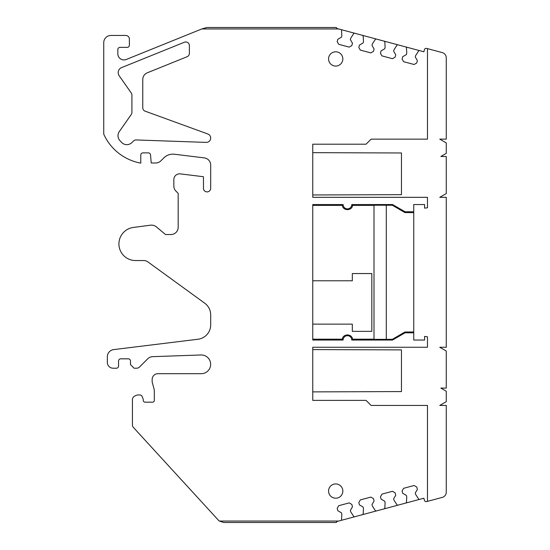 <?xml version="1.0" encoding="UTF-8"?>
<svg xmlns="http://www.w3.org/2000/svg" width="550" height="550" viewBox="0 0 550 550"><rect width="100%" height="100%" fill="white"/><g stroke="black" fill="none" stroke-linecap="round" stroke-linejoin="round"><path stroke-width="0.82" d="M336.38 27.5L206.821 27.5L201.836 28.944L338.635 28.944L336.614 28.401L336.38 27.5M374 339.371L374 205.212L392.363 205.253L404.862 212.568L413.744 212.63L413.744 204.545L424.586 204.545L424.586 208.154L427.474 207.769L427.474 197.319L312.757 197.319L312.757 144.203L366.053 144.203L371.112 139.143L427.474 139.143L427.474 48.634L442.248 52.594A5.417 5.417 90 0 1 446.263 57.826L446.263 139.143L439.759 139.143L446.263 142.904L446.263 153.361L440.846 156.489L446.263 156.489L446.263 193.566L439.759 197.319L446.263 197.319L446.263 347.263L439.759 347.263L446.263 351.017L446.263 388.094L440.846 388.094L446.263 391.222L446.263 401.679L439.759 405.433L446.263 405.433L446.263 492.174A5.417 5.417 90 0 1 442.248 497.406L427.474 501.366L427.474 405.433L371.112 405.433L366.053 400.373L312.757 400.373L312.757 347.263L427.474 347.263L427.474 336.813L424.586 336.421L424.586 340.038L413.744 340.038L413.744 332.812L405.075 332.812L392.556 340.038L351.78 340.038A4.338 4.338 90 0 0 347.449 335.699A4.338 4.338 90 0 0 343.111 340.038L312.757 340.038L312.757 204.545L343.111 204.545A4.338 4.338 90 0 0 347.449 208.876A4.338 4.338 90 0 0 351.78 204.545L352.571 205.404L374 205.404L374 339.371L392.363 339.329L404.862 332.014L413.744 331.952L413.744 332.812M338.635 28.944L341.007 29.583A0.722 0.722 90 0 1 341.543 30.243L341.832 35.784L341.461 37.18L337.81 39.291L337.178 41.649L338.711 44.302L349.181 47.107L351.835 45.574L352.467 43.216L350.357 39.566L350.735 38.17L353.76 33.516L354.551 33.206L362.643 35.379L363.179 36.039L363.467 41.587L363.096 42.983L359.446 45.086L358.813 47.444L360.346 50.098L370.817 52.903L373.471 51.37L374.103 49.019L371.999 45.368L372.371 43.966L375.396 39.311L376.186 39.009L384.285 41.174L384.821 41.834L385.11 47.383L384.732 48.778L381.081 50.889L380.456 53.24L381.989 55.894L392.459 58.699L395.113 57.172L395.746 54.814L393.635 51.164L394.006 49.768L397.031 45.107L397.829 44.804L423.864 51.782L424.421 49.686A1.808 1.808 90 0 1 426.635 48.407L427.474 48.634M419.464 50.6A0.722 0.722 90 0 0 418.674 50.909L415.649 55.564L418.674 50.909A0.722 0.722 90 0 1 419.464 50.6M415.271 56.959L415.649 55.564L415.271 56.959L417.381 60.61L415.271 56.959M416.749 62.968L417.381 60.61L416.749 62.968L414.095 64.501L416.749 62.968M405.921 46.977L406.457 47.637L406.746 53.178L406.374 54.574L402.724 56.684L402.091 59.042L403.624 61.696L414.095 64.501M414.095 485.499L416.749 487.032L414.095 485.499L403.624 488.304L402.091 490.957L402.724 493.316L406.374 495.426L406.746 496.822L406.457 502.363L405.921 503.023L397.829 505.196L397.031 504.893L394.006 500.232L393.635 498.836L395.746 495.186L395.113 492.828L392.459 491.301L381.989 494.106L380.456 496.76L381.081 499.111L384.732 501.222L385.11 502.618L384.821 508.166L384.285 508.826L376.186 510.991L375.396 510.689L372.371 506.034L371.999 504.632L374.103 500.981L373.471 498.63L370.817 497.097L360.346 499.902L358.813 502.556L359.446 504.914L363.096 507.018L363.467 508.413L363.179 513.961L362.643 514.621L354.551 516.794L353.76 516.484L350.735 511.83L350.357 510.434L352.467 506.784L351.835 504.426L349.181 502.893L338.711 505.697L337.178 508.351L337.81 510.709L341.461 512.82L341.832 514.216L341.543 519.757A0.722 0.722 90 0 1 341.007 520.417L338.635 521.056L219.361 521.056A7.226 7.226 90 0 1 218.364 520.156L133.375 427.405A3.616 3.616 90 0 1 132.426 424.964L132.426 399.596A3.616 3.616 90 0 1 133.512 397.011A7.226 7.226 90 0 1 138.566 394.955L140.009 394.955A2.166 2.166 90 0 1 142.01 396.296L143.131 398.998A1.808 1.808 90 0 1 143.268 399.692L143.268 400.373A1.808 1.808 90 0 0 145.069 402.181L152.515 402.181A1.808 1.808 90 0 0 154.323 400.373L154.323 390.988A7.226 7.226 90 0 0 154.076 389.118L152.274 382.408A3.616 3.616 90 0 1 152.151 381.473L152.151 379.466A5.782 5.782 90 0 1 157.933 373.684L201.293 373.684A9.357 9.357 90 0 0 210.65 364.162A9.357 9.357 90 0 0 200.963 354.97L152.625 356.661A7.226 7.226 90 0 0 147.764 358.772L139.59 366.946A4.338 4.338 90 0 1 136.524 368.218L134.09 368.218L130.474 364.609L130.474 360.993A2.166 2.166 90 0 0 128.308 358.827L120.718 358.827A2.166 2.166 90 0 0 118.552 360.993L118.552 366.053A2.166 2.166 90 0 1 116.38 368.218L113.128 368.218A5.782 5.782 90 0 1 107.353 362.436L107.353 356.764A7.226 7.226 90 0 1 113.699 349.594L197.993 339.24A14.451 14.451 90 0 0 210.684 324.899L210.684 314.889A14.451 14.451 90 0 0 204.731 303.194L147.929 261.931A7.226 7.226 90 0 0 143.681 260.549L135.534 260.549A16.624 16.624 90 0 1 118.951 245.011A16.624 16.624 90 0 1 133.361 227.446L150.397 225.204A7.948 7.948 90 0 1 156.544 226.999L165.522 234.534L170.94 234.534A7.226 7.226 90 0 0 178.166 227.308L178.166 193.346L175.952 191.125A7.226 7.226 90 0 1 173.834 186.017L173.834 179.616A5.782 5.782 90 0 1 180.317 173.882L203.459 176.722L203.459 188.286A3.616 3.616 90 0 0 207.075 191.895A3.616 3.616 90 0 0 210.684 188.286L210.684 165.076A7.226 7.226 90 0 0 204.339 157.898L174.549 154.241A13.008 13.008 90 0 0 163.762 157.953L160.847 160.875A7.226 7.226 90 0 1 155.739 162.993L151.229 162.993L150.521 154.853A2.166 2.166 90 0 0 148.363 152.873L142.938 152.873A2.166 2.166 90 0 0 140.772 155.045L140.772 163.137A50.586 50.586 90 0 1 103.737 134.159L103.737 42.673A7.226 7.226 90 0 1 110.963 35.448L125.778 35.448A3.616 3.616 90 0 1 129.387 39.064L129.387 45.203A2.166 2.166 90 0 1 127.222 47.376L119.996 47.376A2.166 2.166 90 0 0 117.831 49.541L117.831 53.783A6.139 6.139 90 0 0 126.273 59.476L201.836 28.944M405.921 503.023L419.464 499.4A0.722 0.722 -90 0 1 418.674 499.091L415.649 494.436L415.271 493.041L417.381 489.39L416.749 487.032L417.381 489.39L415.271 493.041L415.649 494.436L418.674 499.091A0.722 0.722 90 0 0 419.464 499.4L423.864 498.217L424.421 500.314A1.808 1.808 90 0 0 426.635 501.593L427.474 501.366M413.744 211.771L405.075 211.771L392.556 204.545L351.78 204.545M131.938 142.539L133.471 141.006A3.616 3.616 90 0 1 136.153 139.947L206.202 142.395A4.338 4.338 90 0 0 207.831 133.987L145.138 111.169A3.616 3.616 90 0 1 142.759 107.772L142.759 79.509A7.226 7.226 90 0 1 147.276 72.813L187.11 56.719A3.616 3.616 90 0 0 189.372 53.371L189.372 45.574A3.616 3.616 90 0 0 184.401 42.226L121.578 67.609A5.417 5.417 90 0 0 119.171 75.742L131.264 93.019A3.616 3.616 90 0 1 131.917 95.088L131.917 112.434A3.616 3.616 90 0 1 131.264 114.503L119.316 131.574A7.226 7.226 90 0 0 119.948 140.642L121.543 142.354A7.226 7.226 90 0 0 131.938 142.539M335.699 66.069A7.136 7.136 90 0 0 342.836 58.932A7.136 7.136 90 0 0 335.699 51.796A7.136 7.136 90 0 0 328.563 58.932A7.136 7.136 90 0 0 335.699 66.069A7.136 7.136 90 0 0 342.836 58.932A7.136 7.136 90 0 0 335.699 51.796M335.699 498.204A7.136 7.136 90 0 0 342.836 491.067A7.136 7.136 90 0 0 335.699 483.931A7.136 7.136 90 0 0 328.563 491.067A7.136 7.136 90 0 0 335.699 498.204A7.136 7.136 90 0 0 342.836 491.067A7.136 7.136 90 0 0 335.699 483.931M341.007 29.583L354.551 33.206M362.643 35.379L376.186 39.009M384.285 41.174L397.829 44.804M338.635 521.056L336.614 521.599L336.38 522.5L223.692 522.5L219.361 521.056M384.285 508.826L397.829 505.196M362.643 514.621L376.186 510.991M341.007 520.417L354.551 516.794M392.459 58.699L395.113 57.172L395.746 54.814L393.635 51.164L394.006 49.768L397.031 45.107M370.817 52.903L373.471 51.37L374.103 49.019L371.999 45.368L372.371 43.966L375.396 39.311M349.181 47.107L351.835 45.574L352.467 43.216L350.357 39.566L350.735 38.17L353.76 33.516M349.181 502.893L351.835 504.426L352.467 506.784L350.357 510.434L350.735 511.83L353.76 516.484M370.817 497.097L373.471 498.63L374.103 500.981L371.999 504.632L372.371 506.034L375.396 510.689M392.459 491.301L395.113 492.828L395.746 495.186L393.635 498.836L394.006 500.232L397.031 504.893M424.586 336.421L424.586 340.038M404.862 332.014L405.075 332.812M392.556 340.038L392.363 339.329M351.78 340.038L352.571 339.178L374 339.178M352.571 339.178C351.952 333.541 342.939 333.541 342.327 339.178L343.111 340.038M342.327 339.178L312.757 339.178M343.111 204.545L342.327 205.404L312.757 205.404M342.327 205.404C342.939 211.035 351.952 211.035 352.571 205.404M392.556 204.545L392.363 205.253M404.862 212.568L405.075 211.771M413.744 331.952L413.744 211.901M424.586 204.545L424.586 208.154M386.286 205.212L386.286 339.371M312.757 324.136L352.323 324.136L352.323 331.368L371.834 331.368L371.834 273.556L352.323 273.556L352.323 280.782L312.757 280.782M312.757 152.659L401.459 152.976L401.459 194.659L312.757 194.968M401.459 159.562L401.459 188.066M312.757 349.58L401.459 349.889L401.459 391.572L312.757 391.889M401.459 356.482L401.459 384.986"/></g></svg>
